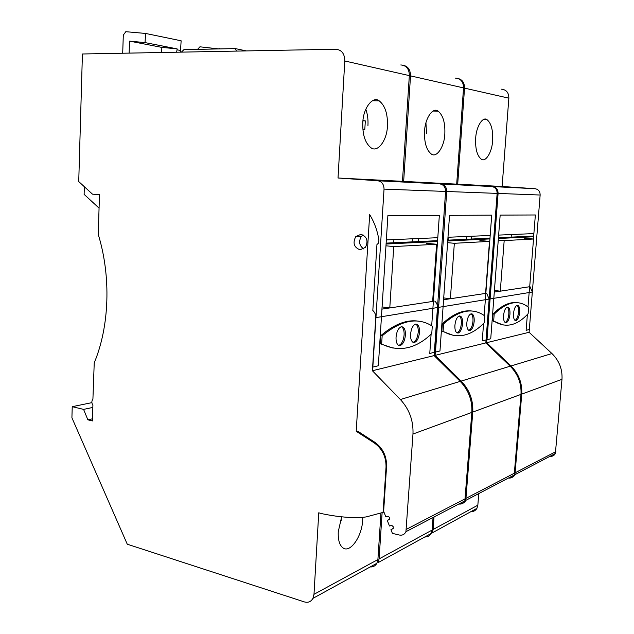 <?xml version="1.0" encoding="UTF-8"?>
<svg xmlns="http://www.w3.org/2000/svg" width="634" height="634" viewBox="0 0 634 634"><rect width="100%" height="100%" fill="white"/><g stroke="black" fill="none" stroke-linecap="round" stroke-linejoin="round"><path stroke-width="0.95" d="M370.185 566.947C373.149 567.137 375.376 565.916 376.881 563.285L377.904 559.553L380.963 512.954M431.104 334.253L429.773 353.431L434.353 352.33L445.591 191.444C445.504 187.109 443.57 184.597 439.774 183.9L402.463 181.332L409.334 75.612C409.271 69.003 406.426 65.445 400.807 64.945M417.814 242.473L417.481 241.625M356.712 431.096L356.213 431.263L374.25 442.944C382.278 448.729 386.201 456.789 386.035 467.115L383.079 512.391L366.175 516.916L359.177 517.796C346.441 517.669 333.928 516.282 321.636 513.619L318.751 512.795L313.988 594.32L312.927 598.385C310.977 601.769 308.116 602.942 304.328 601.904L127.26 544.202L71.911 417.774L72.236 406.679L91.89 402.645M72.236 406.679L83.585 409.39L87.872 419.827L92.413 420.944L92.905 405.3C91.526 403.018 91.526 400.981 92.913 399.19L94.228 362.87C109.476 326.415 111.243 276.543 98.246 234.422L99.483 194.717L92.461 194.147L78.735 181.57L82.42 53.985L335.655 49.238C341.639 49.745 344.682 53.652 344.785 60.975L338.025 178.003L402.463 181.332M84.346 186.705L84.116 194.353L99.062 208.118M246.317 50.91L235.309 48.588L183.939 49.634L181.395 52.131M235.309 48.588L236.522 51.092M387.422 126.087C387.089 140.431 377.476 153.032 371.009 147.762C365.168 143.118 362.442 134.757 362.814 122.679C363.1 108.034 372.966 95.623 379.187 100.838C385.115 105.593 387.857 114.009 387.422 126.087M431.691 325.765L439.346 215.37L387.889 215.584L378.339 365.77L372.832 367.094L384.038 189.114C383.927 184.312 381.842 181.53 377.785 180.769L338.025 178.003M393.904 239.581L393.635 243.67M412.433 238.788L413.114 242.703M424.471 242.148L424.725 241.277M356.213 431.263L359.676 374.995M363.702 248.932C359.193 245.627 358.432 241.443 361.42 236.379L363.108 234.937M360.976 234.311L355.777 236.577C352.528 242.996 353.946 247.403 360.033 249.804L365.406 247.403C368.497 240.96 367.015 236.601 360.976 234.311M383.079 512.391L383.911 511.995M341.655 516.813L338.263 531.664C337.922 539.867 339.507 545.288 343.026 547.927C350.253 553.371 362.014 536.332 362.68 520.173L362.767 517.582M83.585 409.39L92.841 407.432M87.872 419.827L92.485 418.797M161.646 52.495L161.844 47.391L129.558 41.131L145.043 42.597L145.574 33.444L125.794 31.7L123.305 35.1L122.703 53.224M129.558 41.131L129.13 53.105M161.844 47.391L177.1 48.873L145.043 42.597M177.1 48.873L177.037 49.801L180.531 50.482L181.134 40.79L145.574 33.444M177.037 49.801L176.624 52.218M180.246 52.146L180.531 50.482M341.361 517.558L341.187 520.482L340.212 520.926M340.41 520.276L341.187 520.482M365.794 109.207C367.554 114.08 368.275 119.525 367.95 125.532M362.989 120.555L365.327 120.888L364.804 129.431L362.862 129.185M362.965 120.832L365.327 120.888M400.379 399.531C409.318 409.215 413.519 420.714 412.972 434.028L405.926 531.688C404.555 534.47 402.36 535.579 399.349 535.033L392.406 533.376L390.94 529.683L393.254 528.376L393.246 526.743L391.852 525.42L389.474 526.006L387.287 520.49L389.585 519.183L389.577 517.534L388.19 516.227L385.829 516.813L383.641 511.321L386.574 466.418C386.74 456.084 382.809 448.024 374.773 442.231L357.988 431.374L356.229 431.001L369.67 214.593C374.385 222.312 377.476 230.855 378.942 240.223L378.141 243.504L376.953 244.494L372.824 310.502C374.868 312.34 375.843 314.726 375.748 317.65L372.404 370.747L400.379 399.531L460.205 381.375L434.124 355.603L372.404 370.747M458.826 504.014C461.592 504.402 463.605 503.348 464.865 500.852L471.839 412.417C472.401 400.387 468.526 390.037 460.205 381.375M434.124 355.603L437.476 307.545C437.579 304.899 436.675 302.751 434.766 301.102M418.765 321.224C406.988 319.267 394.34 324.085 380.828 335.663L380.313 343.794L393.191 348.145M381.937 309.123L389.688 307.942M432.65 301.443L389.783 307.958L393.738 246.571L436.604 244.256L432.65 301.443L433.387 301.308M437.531 241.499L386.074 244.042M389.434 519.436L387.287 520.49M393.151 528.558L390.94 529.683M382.159 335.861C401.053 320.099 417.758 316.857 432.285 326.13L431.77 333.635C415.611 349.017 398.897 352.472 381.636 344L382.159 335.861L380.828 335.663M380.313 343.794L381.636 344M414.438 342.487C417.172 341.354 418.86 337.985 419.494 332.398C419.676 328.388 418.931 325.717 417.259 324.394L415.682 324.061C412.932 325.123 411.228 328.499 410.57 334.189C410.396 338.199 411.141 340.862 412.797 342.17L414.438 342.487M400.141 345.57C403.002 344.397 404.754 340.941 405.403 335.22C405.578 331.154 404.801 328.436 403.073 327.065L401.385 326.708C398.501 327.81 396.718 331.273 396.052 337.098C395.878 341.163 396.654 343.874 398.374 345.229L400.141 345.57M415.714 324.053L415.975 324.212C417.647 325.535 418.392 328.206 418.218 332.208C417.576 337.795 415.896 341.155 413.162 342.297L413.043 342.312M401.457 326.7L401.774 326.875C403.501 328.246 404.286 330.964 404.112 335.029C403.462 340.743 401.702 344.191 398.841 345.372L398.675 345.403M382.08 306.911L389.783 307.958M426.389 243.29L436.604 244.256M385.963 245.81L393.738 246.571M424.804 536.974C427.601 537.093 429.725 535.936 431.152 533.495L432.134 530.056L433.038 517.51M483.568 323.483L482.268 340.838L486.064 339.927L497.135 193.394C497.08 189.455 495.265 187.165 491.715 186.531L456.694 184.137L463.533 87.904C463.494 81.897 460.839 78.64 455.553 78.14M470.904 239.858L470.602 239.081M403.303 65.318C408.019 66.308 410.428 69.827 410.523 75.882L403.652 181.395L456.694 184.137M444.822 134.036C444.402 146.834 436.493 158.341 431.271 153.991C426.381 149.996 424.146 142.412 424.582 131.23C424.962 118.201 433.054 106.821 438.11 111.148C443.063 115.23 445.298 122.853 444.822 134.036M484.17 315.502L491.715 215.156L449.53 215.33L439.972 350.982L435.487 352.06L446.716 191.492C446.637 187.157 444.703 184.653 440.907 183.963L403.652 181.395M448.951 237.227L448.69 240.952M466.386 236.474L467.004 240.048M477.671 239.517L477.917 238.725M423.583 242.188L423.258 241.348M431.16 533.487L378.078 562.62L379.092 558.911L382.128 512.644M418.305 238.535L418.971 242.418M197.562 49.357L199.924 46.813L218.944 48.921M218.968 48.596L220.394 48.897M425.937 122.79L426.508 133.441M437.753 303.575L438.451 307.387L435.098 355.365L461.148 381.089C469.461 389.736 473.329 400.062 472.766 412.076L465.792 500.369C464.532 502.857 462.519 503.911 459.761 503.531M508.508 478.02C511.099 478.337 512.993 477.347 514.182 475.056L520.99 394.38C521.56 383.411 517.962 374.02 510.204 366.206L485.834 342.907L435.098 355.365M485.834 342.907L489.147 299.089L486.627 293.225M472.623 311.112C463.2 309.614 453.112 313.822 442.366 323.76L441.843 331.114L453.714 335.521M443.586 299.763L450.299 298.741M489.924 238.915L447.723 240.999M443.602 323.934C458.572 310.43 471.886 307.474 483.552 315.082L484.788 315.938L484.273 322.777C470.753 336.488 457.019 339.325 443.087 331.289L443.602 323.934L442.366 323.76M441.843 331.114L443.087 331.289M469.905 330.536C472.164 329.545 473.59 326.518 474.177 321.438C474.367 317.666 473.749 315.201 472.314 314.028L471.141 313.79C468.867 314.71 467.424 317.745 466.822 322.912C466.632 326.684 467.25 329.141 468.677 330.298L469.905 330.536M458.152 333.064C460.506 332.05 461.98 328.951 462.582 323.76C462.772 319.94 462.123 317.428 460.641 316.223L459.388 315.962C457.019 316.913 455.521 320.027 454.911 325.297C454.721 329.125 455.37 331.63 456.845 332.81L458.152 333.064M471.014 313.814L471.117 313.87C472.552 315.035 473.17 317.507 472.98 321.272C472.401 326.288 470.999 329.315 468.764 330.346M459.293 315.986L459.428 316.065C460.91 317.262 461.56 319.774 461.362 323.594C460.775 328.753 459.301 331.844 456.956 332.882M485.581 293.407L450.386 298.749L454.34 243.297L489.488 241.395L485.581 293.407M443.713 297.917L450.386 298.749M479.914 240.532L489.488 241.395M447.604 242.671L454.34 243.297M470.88 511.67C473.535 511.741 475.54 510.639 476.911 508.373L477.846 505.179L478.741 493.601M527.385 314.48L526.117 330.314L529.319 329.545L540.144 195.026C540.105 191.405 538.409 189.304 535.072 188.718L502.12 186.475L508.848 98.175C508.84 92.659 506.344 89.656 501.367 89.172M515.347 237.663L515.062 236.95M457.772 78.457C462.218 79.385 464.476 82.602 464.54 88.126L457.7 184.185L502.12 186.475M492.618 140.645C492.15 152.192 485.509 162.78 481.198 159.11C477.053 155.639 475.215 148.697 475.682 138.299C476.126 126.57 482.894 116.077 487.086 119.731C491.287 123.281 493.125 130.255 492.618 140.645M533.44 239.01L535.365 214.974L500.163 215.116L490.732 338.802L487.007 339.697L498.094 193.433C498.031 189.495 496.224 187.212 492.673 186.578L457.7 184.185M529.612 286.719L527.995 306.935M511.487 234.548L512.058 237.821M522.099 237.33L522.329 236.601M475.714 239.62L475.413 238.852M432.134 532.94L433.117 529.509L434.013 516.995M471.268 236.268L471.886 239.803M489.408 295.666L489.963 298.955L486.643 342.709L510.98 365.969C518.731 373.775 522.321 383.15 521.75 394.102L514.943 474.652C513.754 476.942 511.868 477.933 509.276 477.616M550.035 456.29C552.468 456.551 554.251 455.624 555.368 453.5L561.986 379.33C562.548 369.265 559.196 360.667 551.937 353.542L529.097 332.287L486.643 342.709M529.097 332.287L532.338 292.02L529.984 286.647M517.756 302.743C510.037 301.538 501.795 305.279 493.014 313.965L492.507 320.677L503.253 325.036M494.298 292.06L500.21 291.164M533.614 236.759L498.379 238.495M494.187 314.115C506.194 302.466 516.94 299.7 526.426 305.818L528.621 307.435L528.122 313.711C517.075 325.591 505.995 328.246 494.885 321.676L493.672 320.836L494.187 314.115L493.014 313.965M492.507 320.677L493.672 320.836M515.997 320.598C517.899 319.734 519.119 316.968 519.666 312.316C519.872 308.766 519.349 306.468 518.113 305.437L517.209 305.255C515.299 306.063 514.063 308.829 513.508 313.553C513.31 317.111 513.825 319.393 515.062 320.416L515.997 320.598M506.17 322.714C508.135 321.826 509.403 319.005 509.958 314.266C510.156 310.66 509.617 308.33 508.341 307.268L507.382 307.07C505.401 307.91 504.125 310.731 503.554 315.55C503.356 319.156 503.895 321.478 505.171 322.524L506.17 322.714M516.995 305.311C518.232 306.349 518.747 308.639 518.541 312.174C518.033 316.635 516.861 319.377 515.038 320.4M508.341 307.268L507.192 307.125C508.476 308.187 509.015 310.517 508.817 314.115C508.294 318.696 507.073 321.493 505.163 322.524M529.699 286.711L500.297 291.172L504.181 240.603L533.527 239.018L529.699 286.711M494.417 290.483L500.297 291.172M524.532 238.241L533.527 239.018M498.261 240.08L504.181 240.603M409.334 75.612L344.785 60.975M341.243 178.194L405.491 181.514M377.785 180.769L439.774 183.9M445.591 191.444L384.038 189.114M374.25 442.944L375.28 442.572M386.542 466.909L386.035 467.115M313.988 594.32L377.904 559.553M471.839 412.417L412.972 434.028M437.476 307.545L375.748 317.65M437.801 237.702L386.336 239.906M406.489 529.271L465.404 498.649M463.533 87.904L410.523 75.882M406.679 181.57L459.547 184.304M440.907 183.963L491.715 186.531M497.135 193.394L446.716 191.492M379.092 558.911L432.134 530.056M520.99 394.38L472.766 412.076M461.148 381.089L510.204 366.206M489.147 299.089L438.451 307.387M490.185 235.46L447.984 237.267M466.331 498.173L514.689 473.035M508.848 98.175L464.54 88.126M460.546 184.351L504.807 186.634M492.673 186.578L535.072 188.718M540.144 195.026L498.094 193.433M433.117 529.509L477.846 505.179M561.986 379.33L521.75 394.102M510.98 365.969L551.937 353.542M532.338 292.02L489.963 298.955M533.876 233.589L498.641 235.095M515.45 472.639L555.86 451.646M376.889 563.269L312.934 598.369M355.777 236.577L361.42 236.379M372.451 100.743L379.187 100.838M437.595 240.658L386.138 243.123M464.865 500.852L405.926 531.688M415.975 324.212L417.259 324.394M401.774 326.875L403.073 327.065M433.149 111.053L438.11 111.148M489.987 238.146L447.778 240.175M514.182 475.056L465.792 500.369M471.117 313.87L472.314 314.028M459.428 316.065L460.641 316.223M476.911 508.357L432.142 532.932M483.33 119.644L487.086 119.731M533.677 236.054L498.435 237.742M555.368 453.5L514.943 474.652M493.72 321.517L494.885 321.676M517.019 305.303L518.113 305.437"/></g></svg>
